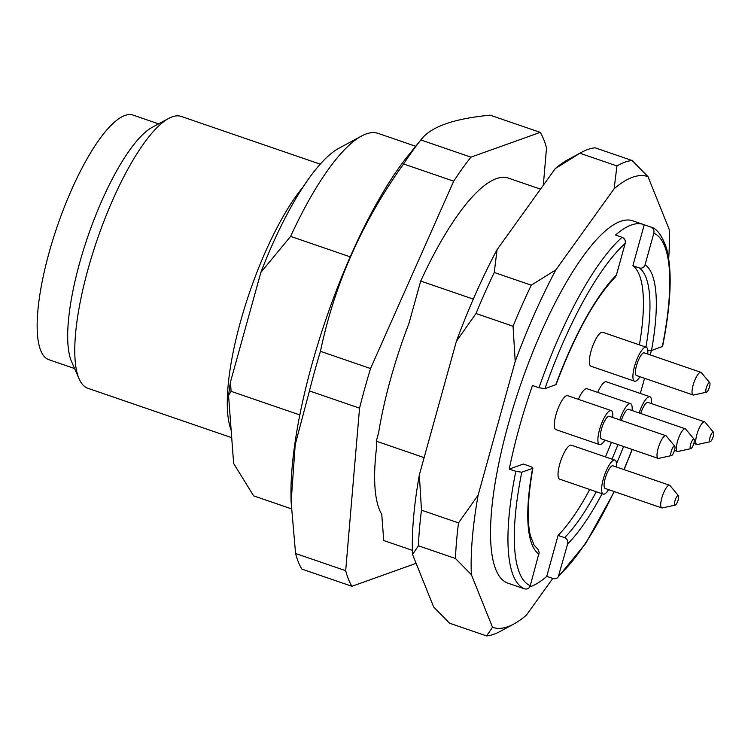 <?xml version="1.0" encoding="UTF-8"?>
<svg xmlns="http://www.w3.org/2000/svg" width="751" height="751" viewBox="0 0 751 751"><rect width="100%" height="100%" fill="white"/><g stroke="black" fill="none" stroke-linecap="round" stroke-linejoin="round"><path stroke-width="1.13" d="M412.402 550.37L383.723 540.523A191.627 52.626 -71 0 0 383.855 540.57L412.402 550.37M473.299 299.114L420.701 281.062A191.627 52.626 -71 0 1 508.324 178.09A191.627 52.626 -71 0 1 508.455 178.137M253.763 495.904L291.332 508.803L253.631 495.857A191.627 52.626 109 0 0 253.763 495.904A191.627 52.626 109 0 0 253.894 495.951M378.363 133.471A191.627 52.626 109 0 0 378.232 133.425A191.627 52.626 109 0 0 361.419 136.091A191.627 52.626 109 0 0 290.609 236.387L350.201 256.851M361.419 136.091L338.682 148.379A171.791 47.182 109 0 0 260.86 272.435L290.609 236.387M253.631 495.857L233.636 463.461L228.557 395.542L231.083 391.327L230.491 381.921A171.791 47.182 109 0 0 228.557 395.542M230.491 381.921L260.86 272.435M158.611 123.859L133.021 115.072A129.35 35.522 109 0 0 57.414 225.873A129.35 35.522 109 0 0 49.003 359.748L74.602 368.534M320.189 164.14L181.254 116.443A143.723 39.474 109 0 0 168.646 118.442L152.171 127.341A129.35 35.522 109 0 0 87.914 236.349A129.35 35.522 109 0 0 71.655 361.832L79.184 378.973A143.723 39.474 109 0 0 87.905 388.305L231.702 437.673M168.646 118.442A143.723 39.474 109 0 0 97.245 239.55A143.723 39.474 109 0 0 79.184 378.973M420.701 281.062L408.995 323.296A171.791 47.182 -71 0 0 378.626 432.783L376.298 441.194L376.683 446.404A171.791 47.182 -71 0 0 381.761 514.322L383.723 540.523M299.856 414.946L231.083 391.327M424.127 457.612L376.298 441.194M416.11 563.334L351.947 586.296A251.51 69.073 -71 0 1 345.676 570.694L359.551 408.14A251.51 69.073 -71 0 1 370.543 368.525L453.698 181.179A251.51 69.073 -71 0 1 470.952 157.156L540.232 132.364L490.131 115.166C453.444 118.686 430.361 126.947 420.851 139.958L408.647 154.969A226.361 62.164 109 0 0 291.012 497.584L291.097 502.09M540.232 132.364A251.51 69.073 -71 0 1 546.503 147.966L543.32 185.272M470.952 157.156L420.851 139.958A251.51 69.073 109 0 0 403.597 163.971C362.311 221.432 334.589 283.878 320.442 351.318A251.51 69.073 109 0 0 309.45 390.933L359.551 408.14M309.45 390.933L295.218 444.592L291.135 502.09L295.575 553.496L345.676 570.694M320.442 351.318L370.543 368.525M403.597 163.971L453.698 181.179M295.575 553.496A251.51 69.073 109 0 0 301.846 569.089L351.947 586.296M709.545 386.803A5.06 1.389 109 0 0 709.742 382.738A5.06 1.389 109 0 0 706.597 386.934A5.06 1.389 109 0 0 706.503 392.182A5.06 1.389 109 0 0 709.545 386.803M678.228 499.734A5.06 1.389 109 0 0 678.425 495.669A5.06 1.389 109 0 0 675.271 499.866A5.06 1.389 109 0 0 675.187 505.113A5.06 1.389 109 0 0 678.228 499.734M674.52 450.196A5.06 1.389 109 0 0 674.727 446.132A5.06 1.389 109 0 0 671.572 450.328A5.06 1.389 109 0 0 671.478 455.575A5.06 1.389 109 0 0 674.52 450.196M713.253 436.34A5.06 1.389 109 0 0 713.45 432.276A5.06 1.389 109 0 0 710.296 436.472A5.06 1.389 109 0 0 710.211 441.719A5.06 1.389 109 0 0 713.253 436.34M693.886 443.268A5.06 1.389 109 0 0 694.084 439.204A5.06 1.389 109 0 0 690.929 443.4A5.06 1.389 109 0 0 690.845 448.647A5.06 1.389 109 0 0 693.886 443.268M709.742 382.738L701.368 372.656A11.978 3.286 109 0 0 700.908 372.318A11.978 3.286 109 0 0 693.905 382.578A11.978 3.286 109 0 0 693.126 394.979A11.978 3.286 109 0 0 693.689 394.998L706.503 392.182M678.425 495.669L670.042 485.587A11.978 3.286 109 0 0 669.582 485.249A11.978 3.286 109 0 0 662.589 495.51A11.978 3.286 109 0 0 661.809 507.911A11.978 3.286 109 0 0 662.373 507.929L675.187 505.113M674.727 446.132L666.344 436.049A11.978 3.286 109 0 0 665.884 435.711A11.978 3.286 109 0 0 658.88 445.972A11.978 3.286 109 0 0 658.101 458.373A11.978 3.286 109 0 0 658.674 458.392L671.478 455.575M713.45 432.276L705.067 422.184A11.978 3.286 109 0 0 704.607 421.855A11.978 3.286 109 0 0 697.613 432.116A11.978 3.286 109 0 0 696.834 444.508A11.978 3.286 109 0 0 697.397 444.536L710.211 441.719M694.084 439.204L685.71 429.121A11.978 3.286 109 0 0 685.25 428.783A11.978 3.286 109 0 0 678.247 439.044A11.978 3.286 109 0 0 677.468 451.445A11.978 3.286 109 0 0 678.031 451.464L690.845 448.647M700.908 372.318L644.264 352.876A11.978 3.286 109 0 0 637.27 363.137A11.978 3.286 109 0 0 636.491 375.528L693.126 394.979M669.582 485.249L612.947 465.808A11.978 3.286 109 0 0 605.944 476.059A11.978 3.286 109 0 0 605.165 488.46L661.809 507.911M665.884 435.711L609.249 416.27A11.978 3.286 109 0 0 602.246 426.53A11.978 3.286 109 0 0 601.467 438.922L658.101 458.373M704.607 421.855L647.972 402.405A11.978 3.286 109 0 0 640.697 413.491M685.25 428.783L628.606 409.342A11.978 3.286 109 0 0 621.33 420.419M647.747 354.068A17.968 4.938 109 0 0 646.207 347.206A17.968 4.938 109 0 0 635.712 362.602A17.968 4.938 109 0 0 634.539 381.189A17.968 4.938 109 0 0 635.684 381.142A17.968 4.938 109 0 0 639.965 376.72M616.43 467A17.968 4.938 109 0 0 614.891 460.138A17.968 4.938 109 0 0 604.395 475.533A17.968 4.938 109 0 0 603.222 494.12A17.968 4.938 109 0 0 604.358 494.074A17.968 4.938 109 0 0 608.648 489.652M612.722 417.462A17.968 4.938 109 0 0 611.192 410.6A17.968 4.938 109 0 0 600.687 425.995A17.968 4.938 109 0 0 599.523 444.583A17.968 4.938 109 0 0 600.659 444.536A17.968 4.938 109 0 0 604.94 440.114M651.446 403.606A17.968 4.938 109 0 0 649.915 396.744A17.968 4.938 109 0 0 639.139 412.956M632.089 410.534A17.968 4.938 109 0 0 630.549 403.672A17.968 4.938 109 0 0 619.772 419.884M564.621 537.66C567.221 538.908 568.235 540.983 567.672 543.874L558.218 576.946L557.082 578.082L554.125 578.814L546.728 576.374L558.087 535.416L564.621 537.66A149.712 41.117 109 0 0 596.294 491.745M647.756 350.257L651.492 350.539L662.598 346.418M650.77 227.027C653.351 228.248 654.374 230.294 653.83 233.176L645.071 264.756C644.076 267.506 642.189 268.576 639.411 267.985L632.877 265.741L644.227 224.784L651.033 227.131C656.843 228.492 661.988 235.476 666.466 248.083C672.436 270.294 671.159 303.029 662.617 346.305M509.281 469.065L523.325 464.034L529.859 466.277C532.431 467.244 533.341 467.939 532.6 468.361L521.767 472.229L515.815 471.309L509.281 469.065A191.627 52.626 109 0 1 532.459 385.498L538.993 387.741L544.944 388.661L556.05 384.578M615.191 277.166L616.421 275.016L625.179 243.427C625.724 240.564 624.701 238.508 622.11 237.288L615.576 235.044A191.627 52.626 109 0 1 643.382 224.465A191.627 52.626 109 0 1 644.227 224.784M646.207 347.206L602.64 332.252A17.968 4.938 109 0 0 592.145 347.638A17.968 4.938 109 0 0 590.971 366.235L634.539 381.189M614.891 460.138L571.323 445.183A17.968 4.938 109 0 0 560.828 460.57A17.968 4.938 109 0 0 559.655 479.166L603.222 494.12M611.192 410.6L567.625 395.646A17.968 4.938 109 0 0 557.12 411.032A17.968 4.938 109 0 0 555.956 429.628L599.523 444.583M649.915 396.744L606.348 381.79A17.968 4.938 109 0 0 597.702 392.397M630.549 403.672L586.982 388.718A17.968 4.938 109 0 0 578.345 399.325M558.087 535.416A149.712 41.117 109 0 0 589.751 489.502M605.428 456.89A149.712 41.117 109 0 0 611.436 442.348M639.411 344.878A149.712 41.117 109 0 0 632.877 265.741M643.382 224.465L632.492 220.728A191.627 52.626 109 0 0 498.392 465.32A191.627 52.626 109 0 0 508.023 583.208L518.922 586.944A191.627 52.626 109 0 1 518.068 586.625L524.602 588.868C527.362 589.488 529.239 588.437 530.253 585.724L539.19 552.426L537.941 549.272L534.074 545.085L530.488 535.998C526.808 520.978 527.615 498.307 532.91 467.976M532.881 468.108L532.6 468.361A154.499 42.431 -71 0 0 539.011 554.135M518.922 586.944A191.627 52.626 109 0 0 519.786 587.216M529.802 586.803A191.627 52.626 109 0 0 546.728 576.374M640.284 393.44A191.627 52.626 109 0 0 644.546 378.297M650.319 354.951A191.627 52.626 109 0 0 651.295 350.586M616.947 165.952L579.913 153.242A250.318 68.745 -71 0 1 581.668 152.246A250.318 68.745 -71 0 1 595.092 147.806L632.126 160.526A250.318 68.745 109 0 0 616.947 165.952L614.111 188.801A238.339 65.459 -71 0 1 648 176.673L669.16 229.29A238.339 65.459 -71 0 1 668.709 258.532M632.126 160.526L648 176.673M513.055 326.234L476.021 313.514A250.318 68.745 -71 0 1 494.242 272.472L531.276 285.183A250.318 68.745 109 0 0 513.055 326.234L515.205 361.475A238.339 65.459 -71 0 1 555.89 269.825L614.111 188.801M531.276 285.183L555.89 269.825M455.472 558.5L418.438 545.78A250.318 68.745 -71 0 1 421.48 510.173L458.514 522.884A250.318 68.745 109 0 0 455.472 558.5L471.356 574.646A238.339 65.459 -71 0 1 478.143 495.116L515.205 361.475M458.514 522.884L478.143 495.116M418.438 545.78L412.543 554.454L433.693 607.071L449.577 623.208L486.61 635.928A250.318 68.745 109 0 0 500.035 631.488L513.759 624.062A238.339 65.459 -71 0 1 492.515 627.263L471.356 574.646M552.774 578.448L526.404 615.135A238.339 65.459 -71 0 1 513.759 624.062M486.61 635.928L492.515 627.263M579.913 153.242L555.289 168.599L497.078 249.623L494.242 272.472M581.668 152.246L567.934 159.672A238.339 65.459 109 0 0 555.289 168.599M497.078 249.623A238.339 65.459 109 0 0 456.392 341.283L419.33 474.923L421.48 510.173M476.021 313.514L456.392 341.283M419.33 474.923A238.339 65.459 109 0 0 412.543 554.454M231.13 430.023A143.723 39.474 -71 0 1 242.873 313.411A143.723 39.474 -71 0 1 302.794 187.328M623.593 446.516A154.499 42.431 -71 0 1 616.487 463.667M602.086 493.736A154.499 42.431 -71 0 1 567.672 543.874M611.962 459.133A149.712 41.117 109 0 0 617.97 444.592M558.904 575.463A186.839 51.312 109 0 0 614.102 491.529M623.94 469.582A186.839 51.312 109 0 0 632.079 449.436M645.944 347.122A149.712 41.117 109 0 0 639.411 267.985M645.071 264.756A154.499 42.431 -71 0 1 651.492 350.539M662.316 346.662A186.839 51.312 109 0 0 653.83 233.176M625.179 243.427A186.839 51.312 109 0 0 544.944 388.661M555.768 384.784A154.499 42.431 -71 0 1 616.421 275.016M521.767 472.229A186.839 51.312 109 0 0 530.253 585.724M524.602 588.868A191.627 52.626 -71 0 1 515.815 471.309M538.993 387.741A191.627 52.626 -71 0 1 622.11 237.288M508.324 178.09L540.532 189.149M378.232 133.425L415.697 146.285M427.948 443.841L450.3 363.249M693.821 443.484L696.834 444.508M674.464 450.412L677.468 451.445M556.003 384.7C575.013 334.336 594.764 298.476 615.247 277.1M632.258 449.492L624.128 469.638M614.309 491.595L585.714 543.414L557.58 577.688"/></g></svg>
